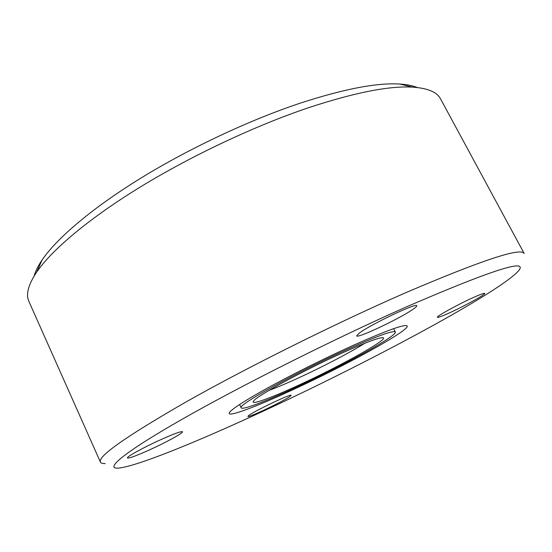 <?xml version="1.0" encoding="UTF-8"?>
<svg xmlns="http://www.w3.org/2000/svg" width="552" height="552" viewBox="0 0 552 552"><rect width="100%" height="100%" fill="white"/><g stroke="black" fill="none" stroke-linecap="round" stroke-linejoin="round"><path stroke-width="0.83" d="M289.993 391.071C257.066 406.224 230.391 416.394 229.17 413.565C228.687 411.123 240.941 402.905 265.919 388.905C290.4 375.36 324.507 358.324 352.618 345.628C386.855 330.393 405.051 323.838 407.203 325.956C409.832 330.393 343.441 366.694 289.993 391.071M347.684 349.209C377.471 335.926 393.348 330.193 395.322 332C397.792 335.699 340.142 367.266 293.519 388.511C264.974 401.635 242.218 410.267 241.203 407.831C236.339 405.72 296.797 372.034 347.684 349.209M364.582 343.365C349.885 352.693 320.698 367.86 296.231 378.969C285.398 383.895 276.31 387.711 268.969 390.416M297.121 385.896C269.597 398.558 249.242 405.851 253.754 400.849C257.26 395.653 304.531 369.937 342.875 352.693C364.078 343.185 377.161 338.176 382.129 337.679C393.307 336.692 340.411 366.231 297.121 385.896M309.058 107.543C354.757 92.543 389.263 85.746 412.579 87.133C427.731 88.168 437.06 92.087 440.558 98.905L524.2 253.52C521.15 247.137 481.303 260.358 404.651 293.174C336.244 323.099 247.979 367.018 187.349 401.2C126.643 436.052 97.656 456.332 100.395 462.058L28.925 301.454C25.661 294.52 28.242 284.735 36.673 272.101C51.902 249.863 88.713 218.633 140.277 187.018C191.868 155.45 255.479 125.573 309.058 107.543M34.107 276.069C35.397 271.315 38.06 265.954 42.097 259.971C56.835 238.278 91.894 208.29 140.684 178.234C189.508 148.226 249.559 120.046 300.474 103.072C343.924 88.955 376.981 82.607 399.655 84.035C406.858 84.477 412.737 85.643 417.284 87.52M405.409 307.326C491.811 269.949 529.451 257.881 518.328 271.101C497 293.974 365.355 364.058 260.627 412.372C196.043 442.276 135.226 467.061 117.907 468.137C104.749 468.917 123.655 452.633 181.891 419.396C239.837 386.31 333.587 339.218 405.409 307.326M359.007 333.304C369.495 325.018 417.305 302.241 416.746 305.753C416.939 306.215 415.891 307.257 413.607 308.878C401.421 317.807 356.854 338.956 356.633 335.864L359.007 333.304M472.919 297.721C480.268 294.402 484.214 292.96 484.739 293.395C485.891 294.285 464.529 306.036 449.645 312.777C442.124 316.186 438.046 317.69 437.412 317.283C435.949 316.593 457.587 304.621 472.919 297.721M290.048 396.426C283.604 401.235 247.738 418.264 247.91 416.401L248.759 415.483C254.23 411.074 291.863 393.19 291.187 395.301L290.048 396.426M150.268 449.549C136.627 455.704 129.009 458.512 127.408 457.967C126.242 456.994 143.423 447.506 160.252 439.903C173.804 433.837 181.222 431.119 182.505 431.761C183.464 432.865 166.628 442.117 150.268 449.549M105.19 463.576C102.513 463.639 100.912 463.135 100.395 462.058M395.322 332L393.624 328.675M399.655 84.035L412.579 87.133M42.097 259.971L36.673 272.101M241.203 407.831L239.602 404.457"/></g></svg>
